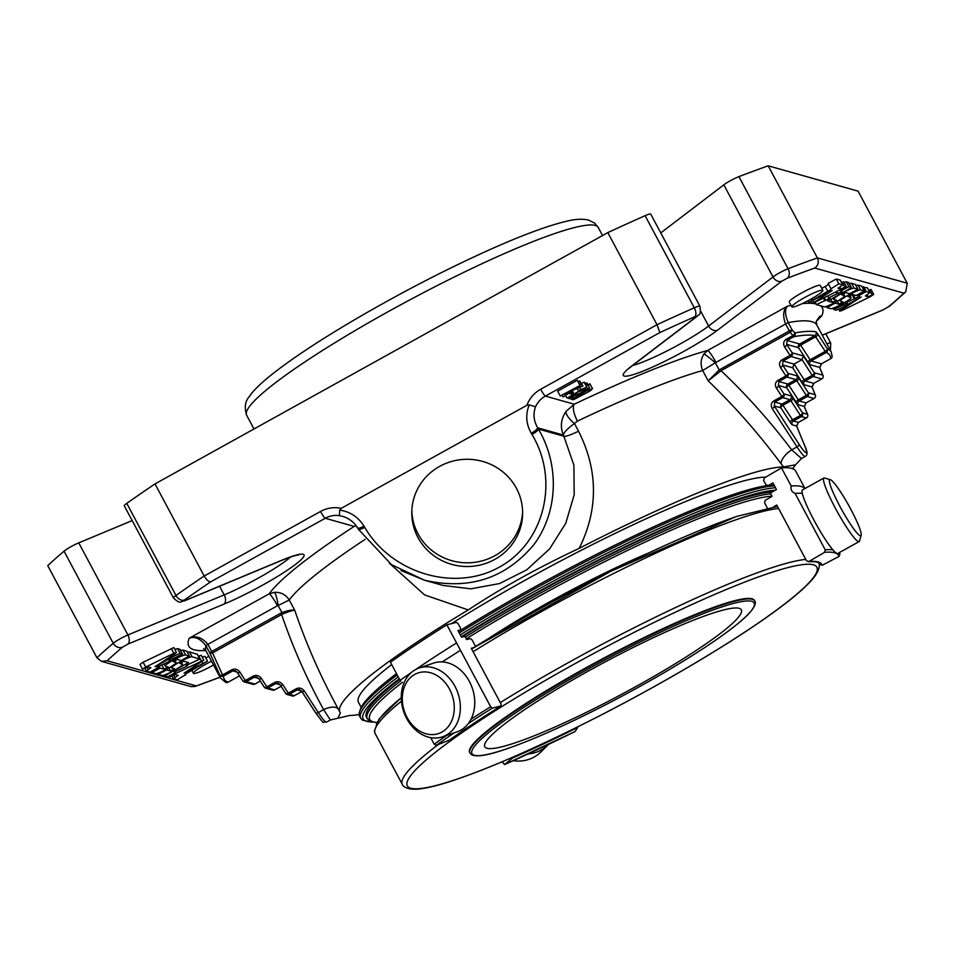 <?xml version="1.0" encoding="UTF-8"?>
<svg xmlns="http://www.w3.org/2000/svg" width="955" height="955" viewBox="0 0 955 955"><rect width="100%" height="100%" fill="white"/><g stroke="black" fill="none" stroke-linecap="round" stroke-linejoin="round"><path stroke-width="1.43" d="M739.122 608.323A145.387 18.157 -28.1 0 1 741.295 609.815A145.387 18.157 -28.1 0 1 621.598 694.321A145.387 18.157 -28.1 0 1 484.794 746.786A145.387 18.157 -28.1 0 1 596.218 666.745A145.387 18.157 -28.1 0 1 739.122 608.323M850.81 509.254A31.981 4.095 -119 0 1 861.159 535.182A31.981 4.095 -119 0 1 841.725 509.695A31.981 4.095 -119 0 1 830.384 479.72A31.981 4.095 -119 0 1 850.81 509.254M449.554 689.176A31.981 25.2 71.2 0 1 430.598 734.574A31.981 25.2 71.2 0 1 404.705 686.096A31.981 25.2 71.2 0 1 449.554 689.176M861.159 535.182L859.536 541.031A36.338 4.656 -119 0 1 859.166 541.581A36.338 4.656 -119 0 1 837.463 512.059A36.338 4.656 -119 0 1 823.89 478.025A36.338 4.656 -119 0 1 824.559 478.001L830.384 479.72M513.301 760.705A36.338 33.294 45.2 0 0 540.888 751.991L547.919 745.007A36.338 33.294 45.2 0 0 548.468 744.446M469.932 753.053L469.669 752.576A161.455 20.162 -28.1 0 1 593.413 663.689A161.455 20.162 -28.1 0 1 752.098 598.821A161.455 20.162 -28.1 0 1 754.522 600.48L754.772 600.958C754.963 601.292 757.924 603.894 748.219 614.34C740.089 622.6 726.278 633.225 706.784 646.189C678.85 664.656 646.463 683.482 609.648 702.689C564.489 725.991 527.876 742.142 499.823 751.131C485.164 755.835 475.697 757.005 471.448 754.653L469.932 753.053A161.455 20.162 -28.1 0 1 593.676 664.179A161.455 20.162 -28.1 0 1 752.361 599.298A161.455 20.162 -28.1 0 1 754.772 600.958M454.998 686.394A36.338 28.638 71.2 0 1 442.559 736.818A36.338 28.638 71.2 0 1 403.714 711.666A36.338 28.638 71.2 0 1 419.102 668.023A36.338 28.638 71.2 0 1 454.998 686.394M859.166 541.581L837.738 553.482A36.338 4.656 -119 0 1 813.839 519.938A36.338 4.656 -119 0 1 802.463 489.927L823.89 478.025M528.127 753.973A36.338 33.294 45.2 0 0 547.919 745.007M488.781 638.37A154.065 19.243 -28.1 0 1 648.982 552.826M419.102 668.023L433.498 663.116A36.338 28.638 71.2 0 1 469.394 681.476A36.338 28.638 71.2 0 1 456.956 731.912L442.559 736.818M442.249 661.922A276.938 34.583 -28.1 0 1 460.501 650.331L446.88 624.821L456.442 622.338L458.161 623.734L460.489 628.092L460.501 629.93A256.071 31.981 151.9 0 0 458.34 631.279M446.88 624.821A276.938 34.583 -28.1 0 0 390.44 662.257L400.109 680.378A276.938 34.583 -28.1 0 1 411.45 672.427M415.795 669.455A276.938 34.583 -28.1 0 1 456.562 642.93M460.501 629.93L457.958 630.587L461.504 637.212L464.882 636.328L466.613 639.564L470.421 638.573L472.128 639.969L475.065 645.461M473.537 647.705L471.269 648.29L501.041 704.038L501.053 705.876L492.338 708.133L490.631 706.736L460.501 650.331M449.423 740.113L449.638 739.994C464.512 729.393 481.69 718.005 501.16 705.829L501.053 705.876A256.071 31.981 151.9 0 0 449.423 740.113L436.316 745.294L434.179 744.184L430.693 737.63M575.149 731.47L577.703 727.471A256.071 31.981 151.9 0 1 512.728 757.948L504.503 764.609L575.149 731.47A275.088 34.356 151.9 0 1 504.622 764.537L502.055 761.839M804.91 488.566A276.938 34.583 -28.1 0 0 791.158 486.011C790.489 489.629 791.802 492.1 795.109 493.401A276.938 34.583 -28.1 0 1 802.284 493.353M791.158 486.011L781.488 467.89A276.938 34.583 -28.1 0 1 795.766 471.221L804.993 488.518M767.235 507.797L764.573 502.819L765.23 500.313L772.082 496.302L770.351 493.067L776.439 489.509L772.905 482.884L768.596 485.403M832.879 549.817A276.938 34.583 151.9 0 0 825.227 549.817L824.571 552.324L808.897 561.504L806.509 560.776L776.737 505.028L773.777 506.771M839.839 553.936L839.063 556.407L822.255 565.264L819.76 564.512L819.163 563.402M822.255 565.264A256.071 31.981 151.9 0 0 808.897 561.504L808.193 561.707C815.295 561.421 819.068 562.125 819.474 563.844A254.233 31.742 151.9 0 1 819.76 564.512M825.227 549.817L795.109 493.401M768.345 485.558L765.958 484.83L763.63 480.472L764.287 477.966L781.488 467.89M780.498 367.532C778.814 364.321 779.328 361.754 782.05 359.832L782.993 360.978L794.047 364.094L792.686 367.782L782.551 364.917L787.982 373.31L797.007 375.852A2.769 2.722 105.7 0 1 795.897 379.613L796.84 380.759L788.83 385.199L798.296 399.835A2.769 1.277 -32.9 0 0 796.243 402.449L786.777 387.814A2.769 1.277 147.1 0 1 788.83 385.199L787.887 384.053A2.769 2.722 -74.3 0 0 786.777 387.814L778.421 385.462L783.852 393.854L791.098 395.895A2.769 2.722 105.7 0 1 789.988 399.656L790.931 400.79L782.921 405.23L781.978 404.096A2.769 2.722 -74.3 0 0 780.88 407.845A2.769 1.277 147.1 0 1 782.921 405.23L793.33 421.024A2.769 2.722 105.7 0 0 792.22 424.772L796.577 426.002L804.779 445.901A20.306 2.602 -119 0 1 799.049 444.278A2.769 1.277 147.1 0 1 797.007 446.892L772.249 408.609A2.769 1.277 -32.9 0 0 774.302 405.994L774.744 402.055L782.742 397.614A2.769 2.722 -74.3 0 0 783.852 393.854A2.769 1.277 147.1 0 1 781.799 396.468L776.379 388.076A2.769 1.277 -32.9 0 0 778.421 385.462L778.862 381.511L786.872 377.07A2.769 2.722 -74.3 0 0 787.982 373.31A2.769 1.277 147.1 0 1 785.929 375.924L780.498 367.532A2.769 1.277 -32.9 0 0 782.551 364.917L782.993 360.978L790.991 356.537A2.769 2.722 -74.3 0 0 792.101 352.777L803.406 355.964L814.257 372.748A2.769 1.277 147.1 0 1 812.204 375.363L813.147 376.509A2.769 2.722 -74.3 0 0 814.257 372.748L822.84 375.16A2.769 2.722 105.7 0 1 821.73 378.92L821.778 378.92A2.769 2.769 0 0 0 822.995 375.446A2.769 1.85 157.6 0 0 822.84 375.16L819.629 367.4L821.407 363.831L811.046 360.906L826.182 352.514A2.769 2.734 -68.6 0 0 827.293 348.766A2.769 1.289 148 0 1 825.239 351.368L826.182 352.514A343.406 42.88 -28.1 0 1 830.707 358.674L830.778 358.626M796.243 402.449A5.539 0.704 -119 0 0 798.129 404.741A2.769 2.722 105.7 0 1 799.24 400.981L798.296 399.835L806.307 395.394L796.84 380.759A2.769 1.277 -32.9 0 0 798.881 378.144L808.348 392.78A2.769 1.277 147.1 0 1 806.307 395.394L807.238 396.54A2.769 2.722 -74.3 0 0 808.348 392.78L815.152 394.702A2.769 2.722 105.7 0 1 814.042 398.45L814.126 398.414M799.049 444.278L774.302 405.994L780.88 407.845L790.346 422.492A2.769 1.277 -32.9 0 1 792.387 419.878L800.397 415.437L790.931 400.79A2.769 1.277 -32.9 0 0 792.984 398.175L802.439 412.823A2.769 1.277 147.1 0 1 800.397 415.437L801.341 416.571A2.769 2.722 -74.3 0 0 802.439 412.823L807.464 414.231A2.769 2.722 105.7 0 1 806.354 417.992L806.402 417.992A2.769 2.769 0 0 0 807.62 414.506A2.769 1.85 157.6 0 0 807.464 414.231L804.265 406.472L806.032 402.903L814.042 398.45L807.238 396.54L799.24 400.981L806.092 402.891L804.42 406.746A2.769 1.85 -22.4 0 1 804.504 407.057M228.114 682.168L228.09 682.204A2.769 2.734 111.4 0 1 225.738 682.359L220.45 677.99A346.176 43.226 -28.1 0 1 219.769 674.91A2.769 2.746 1.3 0 0 223.518 676.045L222.575 674.91A2.769 1.313 154.6 0 1 219.769 674.91L209.73 652.886A2.769 1.313 -23.6 0 0 212.523 652.91L211.7 651.501L209.73 652.886L205.922 645.759C200.454 638.632 194.892 636.114 189.209 638.215C195.954 635.373 202.185 637.415 207.892 644.362L205.922 645.759A346.176 43.226 -28.1 0 0 206.22 651.322L220.45 677.99M808.061 362.387A5.539 0.704 61 0 0 809.947 364.667A2.769 2.722 105.7 0 1 811.046 360.906L810.103 359.772A2.769 1.277 -32.9 0 0 808.061 362.387L798.595 347.739L786.681 344.385A2.769 1.277 -32.9 0 1 784.628 346.999C782.945 343.788 783.458 341.221 786.168 339.3L787.111 340.446L793.915 336.661A343.406 42.88 -28.1 0 1 814.83 335.587L825.239 351.368L810.103 359.772L800.648 345.125L815.833 336.697A2.769 1.277 -33.2 0 0 817.886 334.083L815.928 331.827A2.769 2.722 101 0 1 814.83 335.587L799.705 343.991A2.769 2.722 -74.3 0 0 798.595 347.739A2.769 1.277 147.1 0 1 800.648 345.125L799.705 343.991L787.111 340.446L786.681 344.385L792.101 352.777A2.769 1.277 147.1 0 1 790.048 355.391L790.991 356.537L802.045 359.653L812.204 375.363L804.206 379.804A2.769 1.277 -32.9 0 0 802.152 382.418L792.686 367.782M803.406 355.964L802.045 359.653L794.047 364.094L804.206 379.804L805.149 380.95L813.147 376.509L821.73 378.92L813.72 383.361L811.953 386.93A2.769 1.85 -22.4 0 1 812.108 387.205A2.769 1.85 -22.4 0 1 812.192 387.515M832.175 356.311A2.769 2.746 -178.7 0 1 830.707 358.674A2.769 2.769 0 0 0 832.175 356.311L831.184 351.882A346.176 43.226 -28.1 0 0 827.293 348.766L817.886 334.083M807.715 414.888A2.769 1.85 157.6 0 0 807.62 414.506L804.42 406.746A2.769 1.85 -22.4 0 0 804.265 406.472L798.129 404.741M815.403 395.358A2.769 1.85 157.6 0 0 815.307 394.976A2.769 1.85 157.6 0 0 815.152 394.702L811.953 386.93L804.038 384.698A2.769 2.722 105.7 0 1 805.149 380.95L813.779 383.361L812.108 387.205L815.307 394.976A2.769 2.769 0 0 1 814.09 398.45L806.115 402.855M823.091 375.816A2.769 1.85 157.6 0 0 822.995 375.446L819.796 367.675A2.769 1.85 -22.4 0 1 819.879 367.985M804.779 445.901A2.769 1.85 -22.4 0 1 804.934 446.176L796.733 426.276A2.769 1.85 -22.4 0 0 796.577 426.002L798.356 422.432L806.354 417.992L798.356 422.432L796.733 426.276A2.769 1.85 -22.4 0 1 796.816 426.587M294.379 695.67L289.281 694.297L288.338 693.151A2.769 1.277 147.1 0 1 285.664 693.378A2.769 1.277 147.1 0 1 285.581 693.199L280.352 685.117M278.024 683.338L280.233 684.986A2.769 1.277 -32.9 0 1 280.161 684.807L278.024 683.338L275.792 683.529L267.794 687.97L266.851 686.824A2.769 1.277 147.1 0 1 264.165 687.051A2.769 1.277 147.1 0 1 264.093 686.884L258.865 678.802M256.537 677.023L258.745 678.659A2.769 1.277 -32.9 0 1 258.662 678.492L256.537 677.023L254.305 677.214L246.294 681.655L245.351 680.509A2.769 1.277 147.1 0 1 242.677 680.736A2.769 1.277 147.1 0 1 242.606 680.557L237.377 672.475M235.037 670.697L237.246 672.344A2.769 1.277 -32.9 0 1 237.174 672.165L235.049 670.708L232.817 670.888L237.079 672.093M299.512 689.665L301.72 691.301A2.769 1.277 -32.9 0 1 301.649 691.134L299.524 689.665L297.28 689.856L289.281 694.297A2.769 2.722 -74.3 0 1 287.228 694.536L292.254 695.944A2.769 2.769 0 0 0 294.343 695.706L294.295 695.706A2.769 2.722 105.7 0 1 292.254 695.944M815.928 331.827A346.176 43.226 -28.1 0 0 794.847 332.913A2.769 1.218 138.4 0 1 792.972 335.527L793.915 336.661A2.769 2.567 -100.1 0 0 794.847 332.913L791.993 329.738L789.296 330.919L790.131 332.34A2.769 1.218 -41.9 0 0 791.993 329.738L788.185 322.599C784.843 314.291 784.676 308.787 787.648 306.077A359.092 44.837 -28.1 0 1 791.038 305.385M826.97 307.617L830.647 308.656A11.687 1.456 151.9 0 0 842.131 303.965A11.687 1.456 151.9 0 0 851.084 297.53A11.687 1.456 151.9 0 0 850.905 297.411L848.112 296.611L852.194 294.379L856.169 295.501L864.335 291.048L860.646 289.974A11.687 1.456 151.9 0 0 849.15 294.677A11.687 1.456 151.9 0 0 840.197 301.112A11.687 1.456 151.9 0 0 840.364 301.231L843.05 302.007L838.979 304.215L835.076 303.117L826.97 307.617M844.447 295.584A11.687 1.456 -28.1 0 1 844.614 295.704A11.687 1.456 -28.1 0 1 835.661 302.138A11.687 1.456 -28.1 0 1 824.177 306.83L816.382 304.609L829.835 298.27L828.534 297.853L841.988 291.514L840.687 291.108L848.864 286.655L851.275 287.371L847.956 289.795L827.687 301.04L832.462 302.389L836.544 300.168L833.894 299.416A11.687 1.456 -28.1 0 1 833.727 299.285A11.687 1.456 -28.1 0 1 842.68 292.851A11.687 1.456 -28.1 0 1 854.176 288.159L857.924 289.246L849.747 293.698L845.724 292.564L841.653 294.785L844.447 295.584L843.349 293.543M569.538 393.687L571.95 392.35L573.418 392.768L570.995 394.105L569.132 392.947M580.365 385.271L570.648 390.667L582.992 386.011L573.418 389.962L563.462 396.91L571.317 390.822L560.251 396.003L580.365 385.271L577.262 380.281L579.84 385.128M582.813 390.846L589.51 387.778L582.86 392.398L572.952 396.552A9.252 1.158 151.9 0 0 571.448 397.22L573.358 397.757L571.042 399.035L568.476 398.319A4.906 0.609 -28.1 0 1 570.195 397.399A10.266 1.277 -28.1 0 1 573.119 396.038L581.726 392.517L587.038 389.568L582.813 390.846M586.728 388.995L587.038 389.568L585.904 389.306M584.997 383.325L586.907 382.931L589.51 387.778L588.829 388.888M567.306 397.984L582.168 389.342A14.206 1.779 -28.1 0 1 580.055 390.129A18.276 2.28 -28.1 0 1 578.312 390.69L586.991 387.062L567.306 397.984M820.345 316.439L821.873 315.711L816.191 321.489C818.805 317.275 820.333 315.52 820.751 316.224M401.028 570.565L424.509 580.222L443.108 585.451L470.839 588.829L499.549 583.565L526.718 569.849L549.579 548.946L565.766 523.268L574.194 494.762L573.883 465.097L563.438 435.074C563.784 432.448 567.461 428.592 574.456 423.519A14.767 5.229 38.5 0 1 566.04 411.366L574.265 404.228A271.674 33.926 -28.1 0 1 707.679 350.461L703.978 353.959A12.928 0.991 -139.2 0 1 715.367 362.864L719.151 369.943L789.296 330.919L785.499 323.793C782.503 315.329 783.231 309.432 787.648 306.077L707.679 350.461A12.928 1.659 -119 0 1 715.94 362.399L788.185 322.599A346.176 43.226 -28.1 0 1 816.943 325.225L831.184 351.882M574.349 399.286C571.973 400.109 571.735 399.799 573.633 398.354L586.955 390.75L592.482 388.613L590.966 390.261A11.245 1.409 -28.1 0 1 588.304 391.944L574.349 399.286C571.973 400.109 571.735 399.799 573.633 398.354L572.761 396.635M804.325 297.733A17.584 2.197 -28.1 0 1 822.852 290.308A17.584 2.197 -28.1 0 1 808.384 300.527A17.584 2.197 -28.1 0 1 791.838 306.865A17.584 2.197 -28.1 0 1 804.325 297.733M844.781 287.037L842.191 282.191L843.743 281.785L846.369 286.667L812.442 303.499L832.139 290.523L808.742 302.449L827.734 291.323A5.276 0.657 151.9 0 0 831.483 288.577A5.276 0.657 151.9 0 0 831.411 288.529L838.896 283.85L842.776 284.948L838.048 288.231L840.77 288.995L846.333 286.631L843.743 281.785L846.369 286.667M870.566 296.575L842.417 310.315L839.767 311.199L841.271 309.921L861.255 296.933L841.045 308.143L836.126 310.196L833.727 309.492L847.192 303.153L845.891 302.747L859.345 296.408L858.044 296.002L866.221 291.55L869.945 292.624L865.349 295.931L868.083 296.707L873.694 294.367L870.566 296.575M872.106 294.737L869.516 289.89L871.067 289.484L873.694 294.367M189.293 656.001L185.616 654.975A11.687 1.456 151.9 0 0 174.132 659.666A11.687 1.456 151.9 0 0 165.179 666.101A11.687 1.456 151.9 0 0 165.346 666.22L168.152 667.02L164.057 669.24L160.094 668.13L151.917 672.571L155.617 673.645A11.687 1.456 151.9 0 0 167.101 668.942A11.687 1.456 151.9 0 0 176.066 662.507A11.687 1.456 151.9 0 0 175.887 662.388L173.213 661.624L177.284 659.404L181.187 660.502L189.365 656.049L186.703 651.155L183.026 650.116A11.687 1.456 -28.1 0 0 180.65 650.594M171.816 668.034A11.687 1.456 -28.1 0 1 171.637 667.915A11.687 1.456 -28.1 0 1 180.591 661.481A11.687 1.456 -28.1 0 1 192.074 656.789L199.882 659.022L186.428 665.36L187.729 665.766L174.264 672.105L175.565 672.511L167.388 676.964L164.988 676.259L168.307 673.824L188.565 662.579L183.79 661.242L179.719 663.45L182.357 664.214A11.687 1.456 -28.1 0 1 182.536 664.334A11.687 1.456 -28.1 0 1 173.571 670.768A11.687 1.456 -28.1 0 1 162.087 675.472L158.327 674.385L166.516 669.921L170.527 671.055L174.61 668.834L171.816 668.034M169.93 676.988L172.974 674.779L203.821 660.12L184.112 673.096L207.522 661.17L188.517 672.296A5.276 0.657 151.9 0 0 184.769 675.042A5.276 0.657 151.9 0 0 184.852 675.101L177.355 679.769L173.476 678.683L178.215 675.4L175.493 674.624L169.93 676.988M145.697 667.056L173.834 653.304L176.484 652.42L174.98 653.709L155.008 666.686L175.219 655.476L180.137 653.423L182.536 654.127L169.071 660.466L170.372 660.872L156.918 667.211L158.22 667.629L150.042 672.069L146.318 670.995L150.914 667.688L148.18 666.924L142.57 669.252L145.697 667.056L143.107 662.209L173.906 647.574L176.484 652.42M142.605 669.288L139.979 664.405L143.107 662.209M213.514 665.002A17.584 2.197 -28.1 0 1 211.938 665.886A17.584 2.197 -28.1 0 1 193.399 673.311A17.584 2.197 -28.1 0 1 205.886 664.179A17.584 2.197 -28.1 0 1 211.509 661.23M809.947 364.667L819.629 367.4A2.769 1.85 -22.4 0 1 819.796 367.675L821.407 363.831L830.707 358.674L821.491 363.783M285.76 693.497A2.769 2.722 -74.3 0 0 287.228 694.536A2.769 2.769 0 0 1 285.664 693.378L280.233 684.986A2.769 1.277 -32.9 0 0 282.907 684.759L288.338 693.151L296.337 688.71L297.28 689.856L301.541 691.05M264.272 687.182A2.769 2.722 -74.3 0 0 265.741 688.221A2.769 2.769 0 0 1 264.165 687.051L258.745 678.659A2.769 1.277 -32.9 0 0 261.419 678.432L266.851 686.824L274.849 682.383L275.792 683.529L280.054 684.735M242.785 680.855A2.769 2.722 -74.3 0 0 244.253 681.894A2.769 2.769 0 0 1 242.677 680.736L237.246 672.344A2.769 1.277 -32.9 0 0 239.932 672.117L245.351 680.509L253.362 676.068L254.305 677.214L258.566 678.408M326.574 722.087L330.37 719.975L323.602 709.637L318.302 712.573A23.075 2.949 61 0 0 326.574 722.087C321.358 721.097 326.013 726.504 315.627 712.8L301.72 691.301A2.769 1.277 -32.9 0 0 304.394 691.074L318.302 712.573A2.769 1.277 147.1 0 1 315.627 712.8A2.769 1.277 147.1 0 1 315.544 712.633L301.852 691.444M280.806 613.146L281.928 612.609L282.573 614.077L281.63 614.554L280.806 613.146L211.7 651.501L207.892 644.362L277.451 605.768A12.928 1.659 -119 0 0 269.179 593.831L274.467 592.339C280.901 592.076 285.832 594.619 289.234 599.979A256.907 32.076 -28.1 0 1 365.132 539.36M720.201 369.275L721.025 370.695L708.216 380.866L702.689 370.516L715.94 362.399M864.275 291L861.756 286.285M861.685 286.154L858.056 285.127A11.687 1.456 -28.1 0 0 855.943 285.521M849.341 283.742A11.687 1.456 -28.1 0 1 851.585 283.313L855.346 284.483M844.125 282.477L846.273 281.809L848.685 282.608M571.95 392.35L571.424 391.347M573.418 392.768L572.332 390.714M560.251 396.003L557.66 391.156L577.262 380.281M562.793 396.719L562.089 395.406M582.992 386.011L579.709 380.961L582.287 385.808M578.36 381.523L579.709 380.961M573.119 396.038L572.594 395.06M568.476 398.319L568.07 397.567M589.498 387.778L586.919 382.931L586.239 384.041M582.574 390.571L582.144 389.759M581.523 383.277L584.4 382.215L586.991 387.062M580.64 389.389L579.578 387.42M586.68 386.978L584.09 382.131M578.312 390.69L577.107 388.434M566.828 397.853L565.551 395.454M585.952 385.128L590.035 383.994M590.023 384.017L588.387 385.402M791.838 306.865L789.248 302.019A17.584 2.197 -28.1 0 1 801.734 292.887A17.584 2.197 -28.1 0 1 820.261 285.461L822.852 290.308M841.486 282.525L842.191 282.191M840.77 288.995L839.767 287.133M842.776 284.948L840.197 280.101L836.305 279.003L828.128 283.456L830.707 288.267L828.128 283.456M828.546 284.256A5.276 0.657 -28.1 0 1 825.144 286.476L821.801 288.338M868.692 290.284L869.516 289.89M868.083 296.707L867.08 294.832M862.21 287.061L867.355 287.861M187.371 652.325A11.687 1.456 -28.1 0 1 189.484 651.943L197.291 654.259M169.883 676.904L169.56 676.283M175.016 677.429L173.929 675.388M173.476 678.683L172.175 676.247M185.521 675.292L185.115 674.528M202.233 657.159L204.931 656.324L207.522 661.17M201.362 660.908L198.771 656.061L201.23 655.273L203.821 660.12M142.558 669.204L139.979 664.405M174.908 649.46L177.546 648.576L179.946 649.364M173.834 653.304L171.243 648.457M205.814 657.971A17.584 2.197 -28.1 0 1 208.918 656.383M282.573 614.077C288.589 611.582 292.66 610.329 294.761 610.329C305.481 641.891 319.077 673.12 335.551 704.026L339.92 712.215A256.907 32.076 -28.1 0 1 468.248 609.935L424.569 594.905L389.342 563.152M281.928 612.609C288.076 610.4 292.361 609.648 294.761 610.329L289.234 599.979L278.144 605.53L281.928 612.609M274.467 592.339A12.928 2.113 -98.6 0 1 278.144 605.53L277.451 605.768M424.533 580.222C468.929 590.309 505.291 578.563 533.63 544.959C557.971 512.668 559.917 465.527 538.417 429.058L537.689 427.828A7.389 1.624 149.3 0 1 531.267 433.26C526.038 423.889 525.357 414.446 529.225 404.92L535.54 406.782C532.962 413.885 533.678 420.904 537.689 427.828L563.438 435.074C560.012 427.004 560.883 419.102 566.04 411.366M468.248 609.935C500.993 588.232 537.975 567.712 579.196 548.349C598.415 509.481 598.212 470.433 578.563 431.218A23.075 2.877 151.9 0 1 564.083 436.292L538.417 429.058A7.389 1.624 149.3 0 1 532.007 434.489L531.267 433.26M532.007 434.489C559.69 480.389 544.434 542.547 499.477 567.055C454.914 592.231 391.717 573.621 364.703 527.351A7.389 1.624 149.3 0 1 358.364 529.237L391.55 564.703L424.509 580.222M364.703 527.351L363.962 526.11A7.389 1.624 149.3 0 1 357.624 528.008L358.364 529.237M529.225 404.92L526.874 405.302L341.221 508.335L339.694 510.113L339.407 515.64L342.379 516.285C349.053 518.302 354.126 522.206 357.624 528.008M357.576 527.793C353.935 522.063 348.897 518.231 342.451 516.297L342.379 516.285M96.933 657.768A490.643 61.275 -28.1 0 1 113.227 643.288L64.045 551.178A490.643 61.275 -28.1 0 0 47.75 565.658L96.933 657.768L101.445 661.349L107.151 660.776A483.254 60.344 -28.1 0 1 122.527 647.144L127.743 644.195L224.007 604.109A58.267 7.282 -28.1 0 0 295.453 564.453A58.267 7.282 -28.1 0 0 281.271 560.454L185.019 600.54L184.315 600.05A483.254 60.344 -28.1 0 1 210.769 581.81L325.249 518.267A23.075 22.705 105.7 0 1 339.407 515.64M101.445 661.349L191.084 686.609L195.047 686.478L196.288 685.893L107.151 660.776M907.25 283.229L817.385 257.91L768.202 165.812L858.067 191.131L907.25 283.229L905.722 291.884L903.931 293.149A483.254 60.344 -28.1 0 1 888.544 306.782L883.339 309.73L822.255 335.169M281.271 560.454A7.389 4.465 -112.6 0 1 280.663 560.812L184.411 600.898C180.316 601.065 181.032 605.076 173.464 597.949A11.448 1.433 -28.1 0 1 175.959 595.466A490.643 61.275 -28.1 0 1 204.191 576.02L155.008 483.91L607.822 232.602L657.004 324.7L659.869 332.555A483.254 60.344 -28.1 0 1 694.846 316.702L696.243 316.809L631.864 365.872A58.267 7.282 -28.1 0 0 646.046 369.872A58.267 7.282 -28.1 0 0 717.503 330.215L781.87 281.152L787.23 278.239A7.389 5.181 -111 0 0 788.078 268.737A490.643 61.275 -28.1 0 1 817.385 257.91C819.092 262.148 818.232 265.514 814.794 268.033L903.931 293.149M439.598 466.398A55.426 53.611 0.4 0 1 495.144 466.613A55.426 53.611 0.4 0 1 522.624 513.312A55.426 53.611 0.4 0 1 466.804 566.518A55.426 53.611 0.4 0 1 411.784 512.489A55.426 53.611 0.4 0 1 439.598 466.398M205.731 650.534A359.092 44.837 -28.1 0 1 189.209 638.215L269.179 593.831A271.674 33.926 -28.1 0 1 354.138 526.408L325.249 518.267A7.389 0.943 61 0 1 320.534 511.45L204.191 576.02C206.531 579.948 208.715 581.882 210.769 581.81M64.045 551.178A11.448 1.433 -28.1 0 1 78.752 542.858L132.172 520.606M660.764 232.901L723.818 184.84A11.448 1.433 -28.1 0 1 738.907 176.627A490.643 61.275 -28.1 0 1 768.202 165.812M645.103 215.687A11.448 1.433 -28.1 0 1 650.725 214.099L699.896 306.197A11.448 1.433 -28.1 0 0 694.285 307.796L645.103 215.687A490.643 61.275 -28.1 0 0 607.822 232.602M173.464 597.949L124.293 505.84A11.448 1.433 -28.1 0 1 126.776 503.369A490.643 61.275 -28.1 0 1 155.008 483.91M703.978 353.959C700.684 359.092 700.254 364.619 702.689 370.516A256.907 32.076 -28.1 0 0 577.441 421.107L574.456 423.519L578.563 431.218M720.118 371.232L719.151 369.943L708.216 380.866C734.431 406.066 758.736 433.713 781.142 463.808A14.767 6.685 142.9 0 1 791.707 449.841L801.46 458.507L805.268 456.406A23.075 2.949 -119 0 1 797.007 446.892L791.707 449.841C770.017 421.179 746.464 394.797 721.025 370.695L790.131 332.34L792.972 335.527L786.168 339.3M774.469 485.82A241.4 30.142 151.9 0 0 531.04 590.811A241.4 30.142 151.9 0 0 459.224 632.95M397.185 674.875A241.4 30.142 151.9 0 0 359.546 711.964A241.4 30.142 151.9 0 0 359.641 716.214L360.668 718.16A241.4 30.142 -28.1 0 1 398.211 676.82M225.81 682.395A2.769 2.769 0 0 0 228.09 682.204L239.526 675.854L228.042 682.204A343.406 42.88 -28.1 0 1 223.518 676.045L232.817 670.888L231.874 669.741L222.575 674.91L212.523 652.91L281.63 614.554C292.564 646.702 306.555 678.396 323.602 709.637A14.767 6.936 151.3 0 1 338.225 709.028M354.138 526.408A14.767 8.464 -123.1 0 1 356.406 526.145M577.441 421.107A14.767 5.121 64.6 0 1 574.265 404.228L545.389 396.086A7.389 0.943 -119 0 1 540.661 389.27L657.004 324.7A490.643 61.275 -28.1 0 1 694.285 307.796A7.389 3.677 -114 0 1 694.846 316.702M774.051 485.021A239.55 29.915 151.9 0 0 458.484 631.565M396.492 673.597A239.55 29.915 151.9 0 0 360.31 709.517L359.546 711.964M579.196 548.349A256.907 32.076 -28.1 0 1 783.542 466.935L795.515 464.822L792.972 468.201M783.542 466.935L781.142 463.808M359.175 714.519A256.907 32.076 -28.1 0 1 349.542 715.474L337.903 718.244L340.374 712.896A256.907 32.076 -28.1 0 1 339.92 712.215M451.512 623.615A235.861 29.45 -28.1 0 1 525.954 579.769A235.861 29.45 -28.1 0 1 765.731 477.118M361.193 707.38L358.483 702.295A235.861 29.45 -28.1 0 1 391.669 664.561M461.492 637.2A235.861 29.45 -28.1 0 1 533.881 594.631A235.861 29.45 -28.1 0 1 772.141 492.028M376.521 722.72L369.06 720.774L366.422 717.169A235.861 29.45 -28.1 0 1 399.608 679.435M411.832 510.65A55.426 53.611 -179.6 0 0 466.828 562.817A55.426 53.611 -179.6 0 0 522.612 511.474M751.776 601.304A159.974 19.983 -28.1 0 1 567.521 723.52A159.974 19.983 -28.1 0 1 519.842 710.078A159.974 19.983 -28.1 0 1 751.776 601.304M376.21 726.66A232.161 28.996 -28.1 0 1 401.291 697.735M777.501 506.448L736.377 516.5L610.985 571.221L471.603 648.911A232.161 28.996 -28.1 0 1 735.839 516.762M766.471 574.122A232.161 28.996 -28.1 0 1 652.05 687.779A232.161 28.996 -28.1 0 1 417.765 767.665A232.161 28.996 -28.1 0 1 766.471 574.122M500.277 702.605A235.861 29.45 -28.1 0 1 767.199 569.264A235.861 29.45 -28.1 0 1 805.781 559.403M818.423 562.197C818.614 561.994 821.813 566.649 814.555 576.665C810.21 582.347 803.131 589.199 793.307 597.233C778.313 609.469 758.258 623.639 733.118 639.731C695.419 663.761 653.435 687.827 607.153 711.929C541.569 745.771 488.351 769.253 447.513 782.348C434.561 786.383 424.33 788.663 416.822 789.188C404.061 789.749 402.007 784.365 402.318 784.389A235.861 29.45 -28.1 0 1 438.321 744.506M473.095 651.716A235.861 29.45 -28.1 0 1 740.029 518.362A235.861 29.45 -28.1 0 1 778.6 508.514M401.291 697.616L379.016 719.02L374.348 731.124L375.136 733.488A235.861 29.45 -28.1 0 1 401.47 701.149M492.338 708.133A275.088 34.356 151.9 0 0 468.392 723.436M454.294 732.819A275.088 34.356 151.9 0 0 436.316 745.294M490.631 706.736A276.938 34.583 151.9 0 0 471.018 719.222M446.737 735.386A276.938 34.583 151.9 0 0 434.179 744.184M839.063 556.407A275.088 34.356 151.9 0 0 824.571 552.324M839.97 554.258L839.505 553.148A276.938 34.583 151.9 0 0 839.206 552.659M274.67 689.844L274.586 689.892A2.769 2.722 105.7 0 1 272.545 690.131A2.769 2.769 0 0 0 274.634 689.892L281.092 686.311L274.586 689.892L267.794 687.97A2.769 2.722 -74.3 0 1 265.741 688.221L272.545 690.131M254.961 684.031L254.878 684.067A2.769 2.722 105.7 0 1 252.836 684.317A2.769 2.769 0 0 0 254.925 684.067L260.309 681.082M798.428 422.385L793.33 421.024L801.341 416.571L806.354 417.992M301.864 691.515L294.295 695.706L301.876 691.527M260.297 681.058L254.878 684.067L246.294 681.655A2.769 2.722 -74.3 0 1 244.253 681.894L252.836 684.317M804.038 384.698A5.539 0.704 -119 0 1 802.152 382.418M797.007 375.852A5.539 0.704 -119 0 1 798.881 378.144M787.887 384.053L795.897 379.613L786.872 377.07L785.929 375.924L777.919 380.377L778.862 381.511L787.887 384.053M791.098 395.895A5.539 0.704 -119 0 1 792.984 398.175M781.978 404.096L789.988 399.656L782.742 397.614L781.799 396.468L773.801 400.909L774.744 402.055L781.978 404.096M792.22 424.772A5.539 0.704 -119 0 1 790.346 422.492M813.803 383.325L821.778 378.92M274.849 682.383C277.965 681.07 280.651 681.87 282.907 684.759M253.362 676.068C256.465 674.755 259.151 675.543 261.419 678.432M231.874 669.741C234.978 668.44 237.664 669.228 239.932 672.117M296.337 688.71C299.452 687.397 302.138 688.185 304.394 691.074M784.628 346.999L790.048 355.391L782.05 359.832M776.379 388.076C774.696 384.853 775.209 382.287 777.919 380.377M772.249 408.609C770.566 405.398 771.079 402.831 773.801 400.909M850.905 297.411L849.819 295.37M860.646 289.974L858.056 285.127M838.979 304.215L837.356 301.195M857.865 289.198L855.274 284.351M854.176 288.159L851.585 283.313M832.462 302.389L830.826 299.309M851.203 287.324L848.613 282.465M848.864 286.655L846.273 281.809M837.905 293.746L836.938 291.944M836.711 293.412L836.138 292.337M825.753 300.491L824.44 298.056M824.547 300.156L823.64 298.449M581.726 392.517L580.688 390.571M576.713 394.57L575.972 393.185M570.195 397.399L569.777 396.623M819.283 317.156L821.873 315.711A359.092 44.837 -28.1 0 0 820.536 305.803M802.105 303.666A359.092 44.837 -28.1 0 1 812.383 303.38M813.111 303.451A359.092 44.837 -28.1 0 1 816 303.905M838.896 283.85L836.305 279.003M827.734 291.323L825.144 286.476M812.06 300.025L811.428 298.843M813.947 302.222L813.159 300.753M869.874 292.576L867.283 287.73M866.221 291.55L863.63 286.703M855.262 298.629L853.125 294.641M854.057 298.294L851.979 294.403M843.098 305.385L842.298 303.869M841.904 305.039L841.498 304.299M841.271 309.921L840.496 308.453M185.616 654.975L183.026 650.116M164.057 669.24L161.932 665.253M160.094 668.13L158.876 665.838M175.887 662.388L174.837 660.418M170.527 671.055L168.88 667.951M182.357 664.214L181.319 662.269M175.493 672.463L174.968 671.472M187.657 665.719L187.12 664.716M199.81 658.974L197.219 654.127M192.074 656.789L189.484 651.943M202.591 663.14L201.827 661.708M148.109 669.467L147.046 667.473M158.148 667.581L157.611 666.578M170.3 660.824L169.775 659.833M182.465 654.08L179.874 649.233M180.137 653.423L177.546 648.576M175.219 655.476L174.455 654.044M659.869 332.555L545.389 396.086A23.075 22.705 105.7 0 0 535.54 406.782M787.23 278.239A483.254 60.344 -28.1 0 1 814.794 268.033M339.694 510.113C350.151 511.677 358.244 517.013 363.962 526.11M220.008 677.155A483.254 60.344 -28.1 0 1 196.288 685.893M127.743 644.195A7.389 4.465 67.4 0 0 127.922 634.968A11.448 1.433 -28.1 0 0 113.227 643.288A7.389 6.339 49.8 0 0 122.527 647.144M826.911 343.884A11.448 1.433 -28.1 0 1 830.707 343.06L825.777 333.808M883.339 309.73A7.389 4.465 67.4 0 1 882.718 310.089L822.303 335.253M888.544 306.782A7.389 6.339 49.8 0 0 889.869 305.958L905.722 291.884M781.87 281.152A7.389 5.802 -127.3 0 1 773.001 276.95A11.448 1.433 -28.1 0 1 788.078 268.737L738.907 176.627M717.503 330.215A7.389 5.802 -127.3 0 1 708.622 326.013L773.001 276.95L723.818 184.84M700.648 311.091L708.622 326.013A50.878 6.351 -28.1 0 1 632.652 365.467M631.864 365.872A7.389 5.802 52.7 0 0 632.89 365.288L626.934 369.943M696.243 316.809A7.389 5.802 52.7 0 0 697.269 316.224L632.89 365.288M526.874 405.302A30.465 29.975 105.7 0 1 540.661 389.27M320.534 511.45A30.465 29.975 105.7 0 1 341.221 508.335M126.776 503.369L175.959 595.466A7.389 5.181 54.8 0 0 184.315 600.05M184.411 600.898A7.389 4.465 -112.6 0 0 185.019 600.54M290.499 557.052A50.878 6.351 -28.1 0 1 224.186 594.881A7.389 4.465 67.4 0 1 224.007 604.109M78.752 542.858L127.922 634.968L224.186 594.881L219.578 586.251M460.262 634.884A241.4 30.142 -28.1 0 1 532.066 592.757A241.4 30.142 -28.1 0 1 775.508 487.754M461.241 636.734A239.55 29.915 -28.1 0 1 533.248 594.452A239.55 29.915 -28.1 0 1 775.185 490.237M371.423 721.944A239.55 29.915 -28.1 0 1 399.25 678.766M466.231 638.859A234.011 29.223 -28.1 0 1 535.934 597.961A234.011 29.223 -28.1 0 1 772.01 496.17M376.676 722.458A234.011 29.223 -28.1 0 1 402.461 682.276M465.24 637.009A235.861 29.45 -28.1 0 1 534.752 596.254A235.861 29.45 -28.1 0 1 770.745 493.807M367.281 718.781A235.861 29.45 -28.1 0 1 400.825 680.784M246.641 415.234A199.297 24.89 -28.1 0 1 399.393 305.516A199.297 24.89 -28.1 0 1 595.287 225.44A199.297 24.89 -28.1 0 1 598.26 227.481L594.69 223.16L588.686 220.104C582.466 218.647 574.886 219.089 565.945 221.405C548.075 225.655 523.555 234.691 492.398 248.503C447.561 268.534 401.924 292.099 355.499 319.197C319.221 340.529 291.012 359.211 270.886 375.255C262.052 382.298 255.415 388.613 250.962 394.176C250.067 396.731 242.272 400.897 246.641 415.234L253.982 428.974M375.136 733.488L402.318 784.389M851.084 297.53L849.902 295.322M864.335 291.048L861.756 286.202M840.197 301.112L839.541 299.894M826.899 307.57L826.302 306.448M857.924 289.246L855.346 284.399M833.727 299.285L833.07 298.056M851.275 287.371L848.685 282.513M840.687 291.108L840.269 290.32M828.534 297.853L827.77 296.42M816.382 304.609L815.272 302.532M844.614 295.704L843.444 293.495M816.143 321.62L816.943 325.225M571.818 398.617L572.367 399.644M592.47 388.613L589.892 383.767L592.506 388.625M808.742 302.449L807.858 300.801M812.442 303.499L811.44 301.613M869.945 292.624L867.355 287.777M858.044 296.002L857.578 295.143M845.891 302.747L845.497 302.031M833.727 309.492L833.023 308.179M839.767 311.199L838.765 309.313M165.179 666.101L164.403 664.632M151.917 672.571L151.463 671.711M176.066 662.507L174.92 660.371M189.365 656.049L186.774 651.203M206.22 651.322L203.558 648.624M158.327 674.385L157.73 673.263M182.536 664.334L181.414 662.221M164.988 676.259L164.332 675.03M175.565 672.511L174.992 671.449M187.729 665.766L187.156 664.704M199.882 659.022L197.291 654.175M171.637 667.915L170.993 666.697M185.545 675.316L185.127 674.528M169.894 676.952L169.536 676.295M146.318 670.995L144.981 668.488M158.22 667.629L157.647 666.554M170.372 660.872L169.799 659.81M182.536 654.127L179.946 649.281M193.399 673.311L191.871 670.446M805.268 456.406C807.703 455.213 807.596 451.811 804.934 446.176M220.068 677.262L195.059 686.478M830.456 350.533L830.707 343.06M882.718 310.089L889.869 305.958M697.269 316.224C697.341 314.004 701.591 317.931 699.896 306.197M280.663 560.812C297.208 554.115 299.178 555.022 298.461 555.022L297.399 554.783M801.472 458.519L795.527 464.822M330.358 719.975L337.903 718.244M372.175 722.159L362.434 720.154L360.668 718.16M602.557 235.527L598.26 227.481"/></g></svg>
